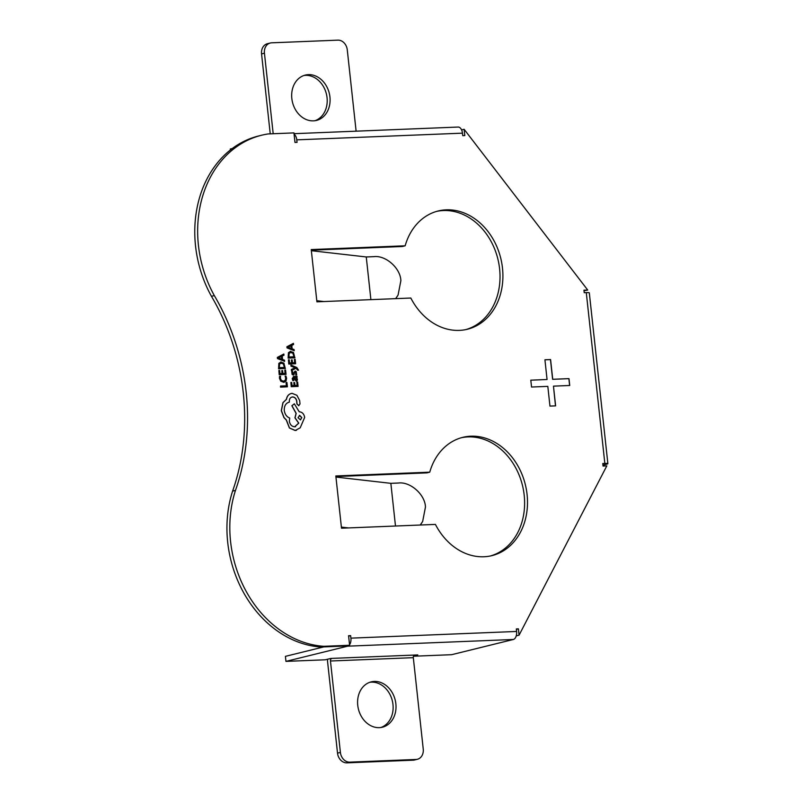 <?xml version="1.0" encoding="UTF-8"?>
<svg xmlns="http://www.w3.org/2000/svg" width="803" height="803" viewBox="0 0 803 803"><rect width="100%" height="100%" fill="white"/><g stroke="black" fill="none" stroke-linecap="round" stroke-linejoin="round"><path stroke-width="1.2" d="M335.895 476.55L426.865 472.877L429.746 472.174A60.908 49.405 -103.8 0 1 462.799 437.344A60.908 49.405 -103.8 0 1 470.829 436.21A60.908 49.405 -103.8 0 1 526.377 489.549A60.908 49.405 -103.8 0 1 491.958 555.626A60.908 49.405 -103.8 0 1 483.928 556.76A60.908 49.405 -103.8 0 1 435.417 524.409L341.506 528.203L341.385 527.099L348.562 527.912M461.364 437.725A60.908 49.405 -103.8 0 1 467.948 436.912A60.908 49.405 -103.8 0 1 523.325 489.358A60.908 49.405 -103.8 0 1 490.503 555.957M311.303 250.175L402.273 246.511L405.154 245.798L311.233 249.582L311.353 250.697L316.914 301.828L410.825 298.033A60.908 49.405 76.2 0 0 459.336 330.384A60.908 49.405 76.2 0 0 467.366 329.25A60.908 49.405 76.2 0 0 501.785 263.173A60.908 49.405 76.2 0 0 446.237 209.834A60.908 49.405 76.2 0 0 438.207 210.968A60.908 49.405 76.2 0 0 405.154 245.798M465.911 329.581A60.908 49.405 76.2 0 0 498.733 262.982A60.908 49.405 76.2 0 0 443.356 210.547A60.908 49.405 76.2 0 0 436.772 211.35M379.307 727.648A23.347 18.941 -103.8 0 1 358.018 707.202A23.347 18.941 -103.8 0 1 371.217 681.867A23.347 18.941 -103.8 0 1 374.288 681.436A23.347 18.941 -103.8 0 1 395.588 701.882A23.347 18.941 -103.8 0 1 382.389 727.217A23.347 18.941 -103.8 0 1 379.307 727.648M369.792 682.299A23.347 18.941 -103.8 0 1 371.408 682.149A23.347 18.941 -103.8 0 1 392.526 701.692A23.347 18.941 -103.8 0 1 380.933 727.498M308.372 74.639A23.347 18.941 76.2 0 0 305.291 75.08A23.347 18.941 76.2 0 0 292.101 100.405A23.347 18.941 76.2 0 0 313.391 120.852A23.347 18.941 76.2 0 0 316.472 120.42A23.347 18.941 76.2 0 0 329.662 95.085A23.347 18.941 76.2 0 0 308.372 74.639M315.007 120.701A23.347 18.941 76.2 0 0 326.61 94.895A23.347 18.941 76.2 0 0 305.491 75.352A23.347 18.941 76.2 0 0 303.865 75.502M293.416 343.353L286.902 346.766L287.022 347.89L294.219 350.7L294.089 349.536L292.162 348.823L291.79 345.42L293.547 344.517L293.416 343.353L287.022 346.735L287.143 347.86L294.219 350.7M294.39 359.383L294.751 362.725L292.483 362.815L292.172 359.895L291.399 359.925L291.71 362.846L289.552 362.936L289.21 359.784L288.438 359.814L288.899 364.02L295.634 363.749L295.153 359.353L294.39 359.383L294.631 362.735M288.438 359.814L288.779 364.05L295.634 363.749M291.399 359.925L291.599 362.856M290.937 366.138L295.143 367.694L291.308 369.531L291.439 370.675L296.106 368.165L297.672 370.213L298.535 370.153L296.769 367.473L290.937 365.044L290.937 366.138L290.937 365.044M296.026 368.216L297.672 370.213M294.761 372.401L295.976 373.295L295.695 375.001L296.678 374.941L296.227 371.659L295.113 371.046L293.025 374.047M294.069 374.75L292.121 374.479L291.74 371.458L292.232 374.449L293.336 375.071L295.313 372.09L296.086 373.275L295.695 375.001M295.113 371.046L293.757 372.793M293.788 376.477L292.192 378.655L292.854 380.652L293.788 380.582L293.005 378.695L294.049 377.47L294.44 379.187L296.217 381.064L297.19 380.522L297.421 379.157L296.367 377.4L297.11 377.34L297 376.316L293.346 376.527M297.19 380.522L296.106 381.094L297.07 380.552L296.106 381.094L293.637 377.53M281.12 361.992L278.862 363.317L278.561 368.778L285.296 368.507L283.881 363.097L280.548 362.063M547.817 386.373L531.546 387.026L530.803 380.17L547.064 379.508L544.926 359.784L550.587 359.553L552.725 379.287L568.986 378.625L569.739 385.49L553.468 386.143L555.616 405.866L549.955 406.097L547.817 386.373M261.597 135.235L258.717 135.948A109.579 88.872 76.2 0 0 211.44 296.297A198.983 161.383 -103.8 0 1 232.599 491.105A109.579 88.872 76.2 0 0 320.909 647.017L346.725 645.973L349.606 645.261L323.8 646.305A109.579 88.872 -103.8 0 1 235.48 490.392A198.983 161.383 76.2 0 0 214.321 295.584A109.579 88.872 -103.8 0 1 261.597 135.235A109.579 88.872 -103.8 0 1 268.132 133.94L293.948 132.897L294.982 142.442L297.06 142.362L296.779 139.852A7.107 4.105 -92.3 0 0 294.099 134.252M349.606 645.261L348.572 635.715L350.64 635.635L350.911 638.144L516.59 631.459L516.319 628.95L518.397 628.859L519.079 635.173L606.817 465.881L603.043 466.031L602.772 463.522L604.84 463.441L586.28 292.623L584.213 292.704L583.942 290.194L587.716 290.044L464.124 129.283L464.807 135.587L462.739 135.677L462.458 133.157L296.779 139.852M429.746 472.174L335.825 475.958L341.385 527.099M286.169 382.539L286.52 385.791L280.548 386.032L280.669 387.086L287.404 386.815L286.932 382.509L286.049 382.569L286.4 385.801M280.548 386.032L280.548 387.116L287.404 386.815M279.655 376.316L279.595 378.263L280.909 381.224L283.66 382.298L285.978 381.154L286.591 378.313L285.958 376.065L285.125 376.095L285.798 378.193L285.316 380.321L283.479 381.194L281.361 380.421L280.377 378.223L280.568 376.286L279.544 376.346L279.474 378.293L280.799 381.254L284.342 382.218M285.125 376.095L285.687 378.213L285.206 380.351L283.369 381.224M284.814 370.053L285.175 373.395L282.907 373.485L282.586 370.564L281.813 370.595L282.134 373.515L279.976 373.606L279.635 370.444L278.862 370.484L279.314 374.69L286.059 374.419L285.577 370.022L284.814 370.053L285.055 373.395M278.862 370.484L279.203 374.72L286.059 374.419M281.813 370.595L282.014 373.515M283.84 354.013L277.326 357.425L277.447 358.56L284.633 361.37L284.513 360.206L282.586 359.493L282.214 356.09L283.971 355.187L283.84 354.013L277.436 357.405L277.557 358.529L284.633 361.37M296.849 382.017L297.21 385.36L294.942 385.45L294.631 382.529L293.858 382.559L294.169 385.48L292.011 385.57L291.67 382.419L290.897 382.449L291.359 386.655L298.094 386.384L297.612 381.987L296.849 382.017L297.09 385.37M290.897 382.449L291.238 386.685L298.094 386.384M293.858 382.559L294.059 385.49M290.696 351.323L288.438 352.658L288.136 358.108L294.872 357.837L293.456 352.427L290.124 351.403M292.021 393.38C288.95 393.791 287.072 395.789 286.37 399.382L282.927 402.674L281.291 410.674L283.921 417.57L286.3 420.049L289.381 427.979L295.143 430.488L296.437 430.298M291.148 393.5L292.131 393.35C289.07 393.761 287.183 395.769 286.48 399.352L283.037 402.644L281.411 410.644L284.031 417.54L286.42 420.019L289.492 427.949L295.253 430.458L300.212 427.808L304.668 417.409C303.996 413.886 302.189 412.019 299.238 411.798L294.33 403.819L291.991 405.726L296.187 413.374L295.032 417.801L298.786 423.131L294.761 426.805C291.81 426.574 290.003 424.707 289.341 421.184L289.722 418.072C286.701 416.877 284.884 414.338 284.272 410.474C284.101 405.886 285.798 403.096 289.381 402.092L289.331 401.63C289.251 398.86 290.325 397.304 292.573 396.953C294.751 397.063 296.146 398.408 296.769 400.978L297.04 403.949L298.897 405.666M291.911 397.053L292.463 396.973C294.641 397.094 296.036 398.439 296.648 401.008L296.929 403.979L298.836 405.686M294.33 403.819L291.87 405.756L296.076 413.404L294.922 417.831L298.676 423.161L294.641 426.825M584.002 290.786L587.716 290.044M516.249 635.866L519.079 635.173M461.595 129.905L464.124 129.283M413.585 655.961L417.761 654.927L330.776 658.44L325.295 659.795L285.948 661.381L347.639 646.174A7.107 4.105 -92.3 0 0 348.964 645.421M516.59 631.459A7.107 4.105 87.7 0 1 513.318 639.489L451.627 654.696L413.465 656.232M285.948 661.381L285.406 656.352L323.78 646.897M323.8 646.305L320.909 647.017M230.391 149.94L230.29 149.017L232.218 148.545M294.028 133.679L458.142 127.055A7.107 4.105 87.7 0 1 462.458 133.157M270.24 133.86L261.557 53.911A10.148 8.231 -103.8 0 1 267.409 43.723L270.3 43.011A10.148 8.231 76.2 0 1 271.635 42.82L337.902 40.15A10.148 8.231 76.2 0 1 347.277 49.866L356.11 131.17M273.191 133.74L264.438 53.209L261.557 53.911M270.3 43.011A10.148 8.231 76.2 0 0 264.438 53.209M348.612 636.137L350.64 635.635M516.369 629.361L518.397 628.859M349.556 644.739A7.107 4.105 -92.3 0 0 350.911 638.144M331.408 658.711A2.028 1.174 -92.3 0 0 330.465 661.01L340.402 752.431A10.148 8.231 76.2 0 0 349.777 762.137L416.044 759.467A10.148 8.231 76.2 0 0 417.389 759.277A10.148 8.231 76.2 0 0 423.241 749.089L413.314 657.667A2.028 1.174 87.7 0 1 414.248 655.368M327.574 659.233A7.107 4.105 -92.3 0 0 327.584 661.712L337.521 753.134L340.402 752.431M349.777 762.137L346.896 762.85L413.164 760.18L416.044 759.467M346.896 762.85A10.148 8.231 -103.8 0 1 337.521 753.134M417.389 759.277L414.509 759.989A10.148 8.231 -103.8 0 1 413.164 760.18M586.28 292.623A7.107 0.683 -6.2 0 1 589.312 292.854L607.871 463.662A7.107 0.683 173.8 0 0 604.84 463.441M602.943 465.098L606.606 464.194A7.107 0.683 173.8 0 0 607.871 463.662M235.48 490.392L232.599 491.105M214.321 295.584L211.44 296.297M311.353 250.697L366.258 256.96L373.827 256.659C385.711 255.053 400.546 268.242 400.868 280.689L398.067 295.082L395.789 298.646M316.794 300.724L323.97 301.547M370.896 299.649L366.258 256.96M395.648 298.646L398.067 295.082M335.945 477.062L390.85 483.336L398.418 483.025C410.303 481.429 425.138 494.618 425.46 507.064L422.659 521.458L420.381 525.021M395.488 526.025L390.85 483.336M420.24 525.021L422.659 521.458M530.803 380.19L547.064 379.508M544.926 359.814L550.467 359.583L552.615 379.307L568.875 378.655L569.618 385.49M553.468 386.143L555.495 405.876M284.091 381.114L283.479 381.194M283.539 382.328L284.282 382.228M281.231 361.962L278.972 363.287L278.671 368.748L285.406 368.477M284.413 367.463L283.318 363.889L281.381 363.066L279.574 364.04L279.334 367.664L284.523 367.453L283.429 363.869L280.799 363.147M281.261 363.097L280.739 363.167M281.783 359.192L281.492 356.452L278.36 357.937L281.783 359.192M281.662 359.142L281.371 356.502M293.898 376.446L292.302 378.625L292.975 380.622L293.788 380.582M296.367 377.4L297.11 377.34M295.404 379.779L296.568 379.709L296.698 378.916L296.187 377.822L294.701 377.44L295.404 379.779M296.036 380.03L296.588 378.946L296.076 377.852L294.701 377.46M295.926 380.05L296.458 379.739M295.805 374.971L296.678 374.941M293.878 372.763L293.567 373.776L292.643 373.726L292.563 371.428L291.74 371.458M291.057 366.108L294.741 367.583M294.882 367.834L291.308 369.531M291.429 369.51L291.549 370.655M297.783 370.183L298.535 370.153M290.806 351.292L288.558 352.627L288.247 358.088L294.992 357.807M293.988 356.793L292.894 353.23L290.957 352.407L289.15 353.38L288.909 356.994L294.109 356.783L293.015 353.2L290.375 352.487M290.837 352.437L290.315 352.497M291.369 348.522L291.067 345.782L287.946 347.277L291.369 348.522M291.238 348.472L290.957 345.842M295.534 426.694L294.761 426.805M298.606 405.716L300.021 403.939L299.649 400.516L296.919 395.317L292.131 393.35M301.798 417.59L299.68 415.392L298.054 417.741L300.483 419.889L301.798 417.59L299.318 415.452M300.422 419.899L301.677 417.61M347.639 646.174L513.318 639.489M330.465 661.01L413.314 657.667"/></g></svg>
